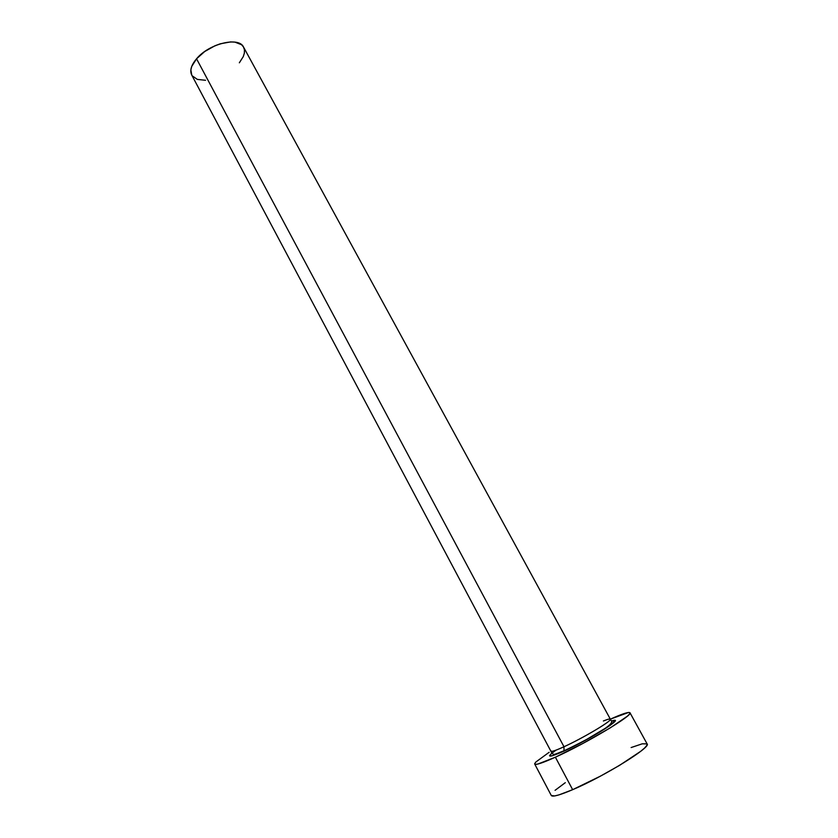 <?xml version="1.0" encoding="UTF-8"?>
<svg xmlns="http://www.w3.org/2000/svg" width="838" height="838" viewBox="0 0 838 838"><rect width="100%" height="100%" fill="white"/><g stroke="black" fill="none" stroke-linecap="round" stroke-linejoin="round"><path stroke-width="1.26" d="M550.943 750.785C550.43 752.273 554.777 750.932 563.984 746.752L563.984 751.131C548.094 758.065 545.444 757.73 556.023 750.136M551.854 753.205L549.539 755.729L551.854 755.907L563.984 751.131C590.675 739.116 627.756 715.463 611.489 721.089L615.04 720.711L610.19 725.373L582.693 741.787L563.984 751.131L563.984 746.752C583.08 738.089 612.62 720.471 610.357 719.182L243.565 47.117C239.019 36.369 209.008 43.576 196.542 58.796L563.984 746.752L196.542 58.796C191.2 65.175 189.598 70.591 191.724 75.032L550.891 751.204C551.53 751.916 555.898 750.439 563.984 746.752C581.886 738.624 609.865 722.167 610.315 719.57C610.713 718.491 608.409 718.962 603.391 720.973M551.289 795.492L554.641 795.943L559.072 794.853L572.647 789.679C603.936 776.47 651.608 746.962 647.125 743.924L629.977 712.761C633.884 714.783 586.118 743.4 555.385 757.196L572.647 789.679L555.385 757.196C542.605 762.957 535.712 765.251 534.717 764.057L551.299 795.513C552.525 797.148 559.637 795.199 572.647 789.679L600.469 776.124L619.46 765.419L640.703 751.309L644.684 747.925L646.821 745.422L647.114 743.914M549.162 752.273L535.859 762.014L534.686 763.669L535.335 764.371L537.828 764.067L555.385 757.196L582.892 743.463L610.221 727.887L627.285 716.249L629.548 714.007L629.956 712.729L628.542 712.457L610.347 719.161C622.257 713.808 628.804 711.682 629.977 712.761M647.093 743.882L642.233 743.819L631.129 747.548M565.294 782.682L555.06 790.328M205.54 80.28L197.37 79.411L192.185 75.808M191.755 75.085L190.855 69.921L191.745 66.38L196.542 58.796L204.702 51.527L214.937 45.786L220.321 43.785L230.534 41.921L234.954 42.13L241.564 44.728L243.502 47.012L244.455 49.83L244.382 53.056L243.292 56.575L239.343 62.798M610.357 719.182L611.457 721.026C614.736 725.299 582.138 742.269 564.424 750.607C551.75 755.583 554.494 754.797 551.813 753.142L550.891 751.204"/></g></svg>
